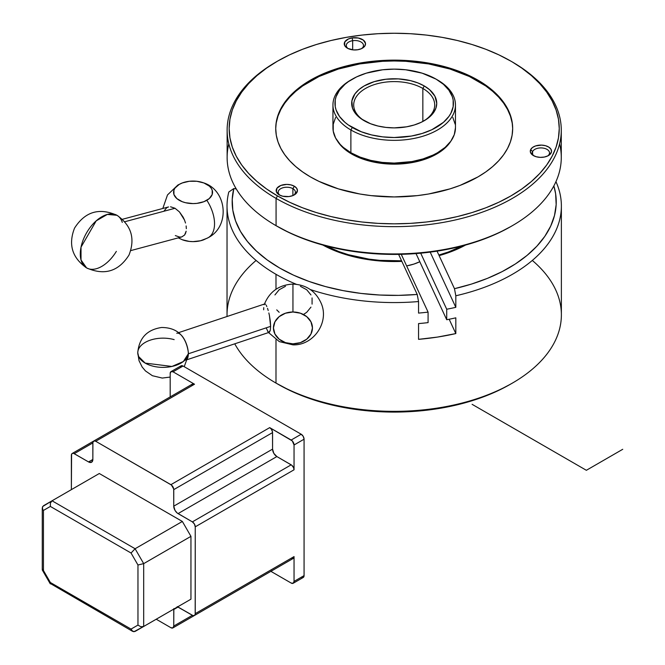 <?xml version="1.0" encoding="UTF-8"?>
<svg xmlns="http://www.w3.org/2000/svg" width="665" height="665" viewBox="0 0 665 665"><rect width="100%" height="100%" fill="white"/><g stroke="black" fill="none" stroke-linecap="round" stroke-linejoin="round"><path stroke-width="1" d="M401.86 261.378A103.391 59.692 180 0 1 322.866 245.061L338.369 252.093L358.202 257.812L379.698 260.954L401.86 261.378L417.213 294.454L401.86 261.378M532.308 260.439A167.173 96.516 180 0 1 512.416 383.082A167.173 96.516 180 0 1 275.992 383.082L278.178 384.337A164.089 94.738 0 0 0 510.23 384.337L498.301 390.579L485.367 396.124L471.551 400.904L456.996 404.877L441.834 408.011L426.215 410.263L410.288 411.627L394.204 412.084L378.119 411.627L362.192 410.263L346.573 408.011L331.411 404.877L316.856 400.904L303.041 396.124L290.106 390.579L275.992 383.082A167.173 96.516 0 0 0 458.177 404.004A167.173 96.516 0 0 0 561.376 314.828L561.376 206.05A167.173 96.516 180 0 1 455.816 295.775L455.816 307.33A167.173 96.516 180 0 1 446.714 309.233L446.714 319.732A167.173 96.516 0 0 0 455.816 317.828L455.816 333.572A167.173 96.516 180 0 1 418.551 339.341L418.551 323.589A167.173 96.516 0 0 0 428.085 322.616L428.085 312.118A167.173 96.516 180 0 1 418.551 313.09L418.551 301.544A167.173 96.516 180 0 1 310.281 289.524A167.173 96.516 0 0 0 418.551 301.544L417.213 294.454A162.027 93.549 180 0 1 233.814 188.569L232.226 199.375L232.816 210.215L235.576 220.938L240.472 231.412L247.43 241.478L256.358 251.021L267.139 259.899L279.632 268.003L293.656 275.21L309.034 281.436L325.559 286.59L343.007 290.605L361.145 293.431L379.723 295.027L398.493 295.368L417.213 294.454L418.551 301.544L418.551 313.09A167.173 96.516 180 0 0 428.085 312.118L401.261 254.329L428.085 312.118L428.085 322.616A167.173 96.516 0 0 1 418.551 323.589L418.551 339.341L437.47 337.08L455.816 333.572L449.166 319.25L455.816 333.572L455.816 317.828A167.173 96.516 0 0 1 446.714 319.732L416.016 253.581L446.714 319.732L446.714 309.233L420.704 253.182L446.714 309.233A167.173 96.516 180 0 0 455.816 307.33L430.197 252.126L455.816 307.33L455.816 295.775A167.173 96.516 0 0 0 555.948 181.645A167.173 96.516 180 0 1 561.376 206.05M275.992 274.304L275.992 289.267L275.992 274.304A167.173 96.516 180 0 1 227.031 206.05A167.173 96.516 180 0 1 228.81 191.994A167.173 96.516 0 0 0 275.992 274.304A167.173 96.516 0 0 0 296.282 284.279A167.173 96.516 180 0 1 275.992 274.304M275.992 339.682L275.992 383.082L275.992 339.682M236.275 188.951L233.814 188.569L228.81 191.994L233.814 188.569L236.275 188.951M465.542 245.061L448.85 252.525L439.124 255.618L454.469 288.685L471.477 284.08L487.437 278.361L502.142 271.619L515.408 263.938L527.037 255.427L536.879 246.191L544.81 236.358L550.711 226.067L554.51 215.443L556.164 204.645L555.632 193.806L553.862 185.901A162.027 93.549 180 0 1 454.469 288.685L455.816 295.775L454.469 288.685L439.124 255.618A103.391 59.692 180 0 0 465.542 245.061M325.933 245.884L338.876 251.578L348.41 254.712L368.942 259.126L379.698 260.356L401.585 260.796L398.618 254.387L401.585 260.796A102.36 59.102 180 0 1 325.933 245.884M438.85 255.036L448.451 251.969L462.474 245.884A102.36 59.102 180 0 1 438.85 255.036L437.055 251.154L438.85 255.036M419.798 261.736A40.183 23.2 180 0 1 406.639 265.917L413.896 264.08L419.798 261.736M227.031 206.05L227.031 314.828A167.173 96.516 0 0 0 227.056 316.498A167.173 96.516 180 0 1 256.1 260.439M234.745 343.822A167.173 96.516 0 0 0 275.992 383.082L275.992 383.082A167.173 96.516 180 0 1 234.745 343.822M235.493 188.827L235.493 187.605L235.493 188.827M401.726 261.511L401.585 260.796L401.726 261.511M177.214 606.646L192.376 615.3L173.756 626.048A4.048 2.336 60 0 1 172.917 627.901A4.048 2.336 60 0 1 170.897 627.702L156.217 619.223L170.897 627.702L172.917 627.901L173.756 626.048L173.839 608.591M302.799 577.627L303.589 577.178L304.071 575.616L294.046 581.401A4.048 2.336 60 0 1 293.207 583.255A4.048 2.336 60 0 1 291.179 583.055L270.888 571.343L291.179 583.055L293.207 583.255L294.046 581.401L294.046 556.597L195.236 613.645L195.236 526.838L294.046 469.789L294.046 444.985L304.071 439.199L304.071 575.616L294.046 581.401L294.046 556.597L293.83 557.744L292.775 558.617M194.404 615.499L293.207 558.45A4.048 2.336 -120 0 0 294.046 556.597L195.236 613.645A4.048 2.336 60 0 1 194.404 615.499A4.048 2.336 60 0 1 192.376 615.3L173.756 626.048L173.756 609.514L178.054 607.029L192.933 615.557L194.404 615.499L195.186 614.261L195.236 526.838L194.404 524.012L192.376 521.875L177.214 513.031L175.02 510.404L173.756 506.165L173.706 488.958L171.454 485.059L95.718 441.269L194.521 384.22L173.041 371.818L183.066 366.033L301.203 434.237L291.179 440.031L269.699 427.628L170.897 484.669L95.718 441.269L94.122 440.903L92.909 442.308L92.851 459.457L91.595 462.233L88.553 461.934L73.674 453.405L72.643 453.306L71.587 454.178L71.371 489.631L71.371 455.326A4.048 2.336 60 0 1 72.211 453.472A4.048 2.336 60 0 1 74.239 453.671L92.851 442.923L92.851 459.457A6.076 3.508 60 0 1 91.595 462.233A6.076 3.508 60 0 1 88.553 461.934L92.851 459.457L88.553 461.934L74.239 453.671L92.851 442.923A4.048 2.336 60 0 1 93.69 441.07A4.048 2.336 60 0 1 95.718 441.269L194.521 384.22L173.041 371.818L171.021 371.619L170.182 373.472L170.182 396.905L170.182 373.472A4.048 2.336 60 0 1 171.021 371.619A4.048 2.336 60 0 1 173.041 371.818L183.066 366.033L181.969 365.65L180.689 366.124M301.769 577.528L302.301 577.652M293.207 583.255L303.232 577.469A4.048 2.336 -120 0 0 304.071 575.616L304.071 439.199L303.232 436.381L301.203 434.237L183.066 366.033A4.048 2.336 -120 0 0 181.046 365.833L171.021 371.619M180.423 366.548L180.257 367.072M178.054 513.604L276.864 456.564L291.179 464.827L192.376 521.875L178.054 513.604A6.076 3.508 60 0 1 173.756 506.165L272.567 449.124A6.076 3.508 -120 0 0 276.864 456.564L178.054 513.604M272.567 449.124L173.756 506.165L173.756 489.631L272.567 432.582L272.567 449.124L273.822 453.355L276.864 456.564L291.744 465.217L293.564 467.678L294.046 469.789L294.046 444.985L292.276 440.912L269.699 427.628L271.295 429.1L272.509 431.909L272.567 449.124M177.68 606.837A6.076 3.508 60 0 1 178.054 607.029L173.756 609.514A6.076 3.508 60 0 1 173.773 609.09M292.276 558.633L291.179 558.251M272.085 570.562L271.295 571.019M191.711 385.259L191.877 384.736M192.143 384.312L193.424 383.838L194.521 384.22A4.048 2.336 -120 0 0 192.501 384.021L72.211 453.472M195.236 526.838L294.046 469.789A4.048 2.336 -120 0 0 291.179 464.827L192.376 521.875A4.048 2.336 60 0 1 195.236 526.838M173.756 489.631L272.567 432.582A4.048 2.336 -120 0 0 269.699 427.628L170.897 484.669A4.048 2.336 60 0 1 173.756 489.631M271.727 570.853A4.048 2.336 -120 0 0 271.752 570.844L172.917 627.901M301.203 434.237L291.179 440.031A4.048 2.336 60 0 1 294.046 444.985L304.071 439.199A4.048 2.336 -120 0 0 301.203 434.237M52.045 500.795L99.293 473.513L182.351 521.46L135.095 548.741L52.045 500.795L99.293 473.513L182.351 521.46L190.946 536.347L190.946 599.182L143.69 626.463L143.69 563.629L190.946 536.347L190.946 599.182L135.095 631.418L190.946 599.182L143.69 626.463L143.69 563.629L135.095 548.741L182.351 521.46L190.946 536.347L143.69 563.629L135.095 548.741L131.047 553.022L137.963 564.992L137.963 625.092L131.047 629.082L50.365 582.498L43.449 570.528L43.449 510.429L50.365 506.439L131.047 553.022L137.963 564.992L143.69 563.629L137.963 564.992L137.963 625.092L140.822 626.746L143.69 626.463L140.822 626.746L137.963 625.092L131.047 629.082L131.72 630.487L133.906 631.75L143.69 626.463L135.095 631.418L132.726 631.418L131.047 629.082L50.365 582.498L50.365 583.87L50.365 582.498L43.449 570.528L43.449 510.429L50.365 506.439L131.047 553.022L135.095 548.741L52.045 500.795L42.568 506.614L42.568 509.149L43.449 510.429L42.568 509.149L42.568 506.614L52.045 500.795L50.365 503.131L50.365 506.439L50.365 503.131L52.045 500.795L43.449 505.757M42.942 570.437L43.449 570.528L42.942 570.437M42.568 570.287L42.568 569.24M132.726 631.418L50.124 583.38M184.213 366.698L188.237 355.584A14.173 5.785 -108.4 0 0 188.328 353.797A25.312 14.613 180 0 1 168.76 367.005A25.312 14.613 180 0 1 141.155 360.073A25.312 14.613 180 0 1 137.763 352.766A25.312 14.613 180 0 1 174.155 339.624M265.011 303.922L265.559 304.304L265.011 303.922M266.175 305.193L266.84 306.557L266.175 305.193M267.521 308.344L268.203 310.505L267.521 308.344M268.851 312.957L269.441 315.634L268.851 312.957M270.306 321.212L269.441 315.634L270.622 326.365L270.306 321.212M176.757 333.265A14.173 5.785 71.6 0 1 184.28 339.291A14.173 5.785 71.6 0 1 188.328 353.797L270.622 326.365L270.306 330.239L269.441 332.192L268.203 331.993L266.183 327.912M292.949 285.102L292.949 311.993A19.501 15.927 -0 0 1 312.45 327.92A19.501 15.927 -0 0 1 292.949 343.847L292.949 344.852L292.949 343.847A19.501 15.927 -0 0 1 273.44 327.92A19.501 15.927 -0 0 1 292.949 311.993L292.949 284.096C278.943 284.836 269.35 291.719 264.163 304.761L264.545 304.063M263.673 309.782L263.731 307.646M268.203 331.993L267.529 331.095M292.949 311.993L285.485 313.207L279.159 316.656L274.928 321.827L273.44 327.92L274.928 334.013L279.159 339.183L285.485 342.633L292.949 343.847L300.405 342.633L306.74 339.183L310.962 334.013L312.45 327.92L310.962 321.827L306.74 316.656L300.405 313.207L292.949 311.993M279.159 312.292L276.731 309.873M274.928 294.936L279.159 289.765L285.485 286.316M300.405 286.316L306.74 289.765L310.962 294.936M312.076 297.92L312.076 304.138M310.962 307.122L306.74 312.292L303.78 314.271M268.86 332.367L270.306 330.239L270.622 326.365L188.328 353.797A14.173 5.785 71.6 0 1 185.726 360.156M170.182 377.063L162.252 378.069L152.385 375.708L145.452 370.929L142.144 366.989L139.035 360.688L137.763 352.766L138.628 356.548L145.178 363.098L171.936 366.457L183.349 361.519L188.328 353.797M116.35 251.378A30.374 17.539 -60 0 1 86.583 267.904A30.374 17.539 -60 0 1 81.022 247.156A30.374 17.539 -60 0 1 116.957 215.285A30.374 17.539 -60 0 1 122.285 222.401M175.028 208.27L124.754 221.744L175.028 208.27L179.467 211.936L175.028 208.27L170.548 206.782L175.028 208.27M183.141 217.147L179.467 211.936L184.513 220.057L183.141 217.147M185.518 223.033L184.513 220.057L185.518 223.033M186.341 228.685L186.133 225.942L186.341 228.685M185.56 233.307L186.15 231.179L184.587 235.036L185.56 233.307M175.327 235.585L179.716 237.089L181.628 236.964L184.587 235.036L181.794 236.923L130.781 250.597M164.263 210.747L166.757 207.68L168.528 206.94L122.393 219.292M178.253 237.871L182.609 239.874A19.501 11.263 0 0 0 203.507 239.874L208.245 237.654A30.374 17.539 -120 0 0 206.848 200.29A19.501 11.263 180 0 1 179.267 200.29A19.501 11.263 180 0 1 179.267 184.371A30.374 17.539 -120 0 0 177.871 185.036A30.374 17.539 60 0 1 179.267 184.371L182.227 182.966L189.251 181.287L196.865 181.287L203.897 182.966L209.275 186.075L211.079 188.02L212.185 190.132L212.185 194.529L209.275 198.586L203.897 201.695L196.865 203.374L193.058 203.59L185.593 202.734L182.227 201.695L176.84 198.586L173.931 194.529L173.931 190.132L175.036 188.02L179.267 184.371A19.501 11.263 180 0 1 182.609 182.825A19.501 11.263 180 0 1 203.507 182.825A19.501 11.263 180 0 1 206.848 200.29A30.374 17.539 60 0 1 208.245 237.654A30.374 17.539 60 0 1 206.848 238.328L200.522 240.763L193.058 241.619L189.251 241.403L182.227 239.724M81.022 247.156L81.022 259.99L86.583 267.904C104.397 275.767 118.536 271.495 128.993 255.069C135.402 238.652 131.387 225.393 116.957 215.285L107.331 214.429L96.209 220.847L81.022 247.156M532.599 151.603A8.603 4.971 0 0 0 534.186 155.992A8.603 4.971 180 0 1 532.308 152.892A8.603 4.971 180 0 1 532.599 151.603L532.599 154.172L532.599 151.603A8.603 4.971 180 0 1 542.033 147.963A8.603 4.971 180 0 1 549.523 152.892A8.603 4.971 180 0 1 549.224 154.172L551.185 152.825A10.632 6.135 180 0 1 548.434 155.577A10.632 6.135 180 0 1 533.396 155.577A10.632 6.135 180 0 1 530.645 149.65L532.599 151.603L530.645 149.65L532.474 147.497L535.599 145.918L541.609 145.111L545.616 145.726L548.908 147.189L550.977 149.259L551.518 151.637L550.445 153.947L547.927 155.851L544.327 157.048L540.221 157.364L536.206 156.74L532.923 155.286L530.371 152.036L530.645 149.65A10.632 6.135 180 0 1 543.662 145.311A10.632 6.135 180 0 1 551.185 152.825L549.224 154.172A8.603 4.971 180 0 1 547.636 155.992A8.603 4.971 0 0 0 549.224 154.172A8.603 4.971 0 0 0 543.139 148.087A8.603 4.971 0 0 0 532.599 151.603M361.619 48.595A8.603 4.971 0 0 0 362.093 42.768A8.603 4.971 0 0 0 352.666 40.69L352.142 37.905A10.632 6.135 180 0 1 364.096 40.764A10.632 6.135 180 0 1 362.408 48.179A10.632 6.135 180 0 1 357.645 49.767L353.506 49.925L347.878 48.454L344.62 45.428L344.827 41.862L348.418 38.969L352.142 37.905L358.31 38.021L363.323 40.1L365.501 43.433L364.96 45.81L361.361 48.711L357.645 49.767A10.632 6.135 180 0 1 347.371 48.179A10.632 6.135 180 0 1 352.142 37.905L352.666 40.69A8.603 4.971 180 0 1 363.497 45.494A8.603 4.971 180 0 1 361.619 48.595M352.666 49.842L352.666 40.69L352.666 49.842M292.891 188.685A8.603 4.971 0 0 0 281.071 188.494A8.603 4.971 0 0 0 280.081 195.302A8.603 4.971 180 0 1 278.194 192.202A8.603 4.971 180 0 1 283.506 187.605A8.603 4.971 180 0 1 292.891 188.685L292.891 195.577L292.891 188.685A8.603 4.971 180 0 1 295.41 192.202A8.603 4.971 180 0 1 293.531 195.302A8.603 4.971 0 0 0 292.891 188.685L294.321 186.208L292.891 188.685M279.283 194.887L279.283 194.887A10.632 6.135 180 0 1 279.283 186.208A10.632 6.135 180 0 1 294.321 186.208L296.623 188.195L297.438 190.547L295.642 193.956L292.708 195.651L288.876 196.566L282.733 196.217L279.283 194.887L276.374 191.744L276.981 188.195L280.896 185.444L286.806 184.405L290.871 184.878L294.321 186.208A10.632 6.135 180 0 1 294.321 194.887A10.632 6.135 180 0 1 279.283 194.887L279.283 194.887M559.598 143.831A167.073 96.458 180 0 1 512.341 225.684A167.073 96.458 180 0 1 276.066 225.684L277.496 226.507A165.045 95.286 0 0 0 510.911 226.507L498.908 232.792L485.899 238.361L472.009 243.166L457.362 247.164L442.117 250.314L426.398 252.592L410.38 253.964L394.204 254.421L378.028 253.964L362.001 252.592L346.29 250.314L331.045 247.164L316.399 243.166L302.509 238.361L289.499 232.792L276.066 225.684A167.073 96.458 0 0 0 458.135 246.59A167.073 96.458 0 0 0 561.277 157.48L561.277 130.19A167.073 96.458 180 0 1 458.135 219.309A167.073 96.458 180 0 1 276.066 198.403A167.073 96.458 0 0 0 512.341 198.403A167.073 96.458 0 0 0 512.341 61.986L510.911 61.163A165.045 95.286 180 0 1 510.911 195.917A165.045 95.286 180 0 1 277.496 195.917L276.066 198.403L276.066 225.684L276.066 198.403A167.073 96.458 180 0 1 227.131 130.19A167.073 96.458 180 0 1 276.781 61.571M277.496 61.163L276.058 61.986A167.073 96.458 0 0 0 276.066 198.403L277.496 195.917A165.045 95.286 180 0 1 277.496 61.163A165.045 95.286 180 0 1 510.911 61.163L498.908 54.879L485.899 49.31L472.009 44.505L457.362 40.507L442.117 37.356L426.398 35.079L410.38 33.707L394.204 33.25L378.028 33.707L362.001 35.079L346.29 37.356L331.045 40.507L316.399 44.505L302.509 49.31L289.499 54.879L277.496 61.163L266.615 68.088L256.973 75.602L248.644 83.624L241.719 92.078L236.258 100.88L232.326 109.949L229.949 119.201L229.151 128.536L229.949 137.879L232.326 147.131L236.258 156.2L241.719 165.003L248.644 173.457L256.973 181.478L266.615 188.993L277.496 195.917L289.499 202.202L302.509 207.771L316.399 212.576L331.045 216.574L346.29 219.724L362.001 222.002L378.028 223.374L394.204 223.831L410.38 223.374L426.398 222.002L442.117 219.724L457.362 216.574L472.009 212.576L485.899 207.771L498.908 202.202L510.911 195.917L521.784 188.993L531.435 181.478L539.764 173.457L546.688 165.003L552.141 156.2L556.081 147.131L558.459 137.879L559.248 128.536L558.459 119.201L556.081 109.949L552.141 100.88L546.688 92.078L539.764 83.624L531.435 75.602L521.784 68.088L512.341 61.986A167.073 96.458 180 0 1 561.277 130.19M352.317 79.143L350.887 79.966A61.263 35.37 0 0 0 350.887 129.983A61.263 35.37 180 0 1 332.941 104.979L332.941 127.713A61.263 35.37 0 0 0 350.887 152.726L350.887 129.983L352.317 127.505A59.235 34.198 180 0 1 352.317 79.143A59.235 34.198 180 0 1 436.09 79.143L422.125 73.167L405.758 69.783L394.204 69.127L382.649 69.783L366.282 73.167L356.623 76.891L348.41 81.629L344.952 84.322L339.474 90.232L336.108 96.649L335.251 99.974L335.251 106.674L336.108 109.999L339.474 116.408L344.952 122.327L348.41 125.02L361.295 131.761L371.536 134.92L382.649 136.865L394.204 137.522L411.394 136.051L422.125 133.482L431.785 129.758L443.455 122.327L448.925 116.408L450.887 113.25L453.156 106.674L453.156 99.974L452.3 96.649L448.925 90.232L443.455 84.322L436.09 79.143A59.235 34.198 180 0 1 436.09 127.505A59.235 34.198 180 0 1 352.317 127.505L350.887 129.983A61.263 35.37 0 0 0 437.52 129.983A61.263 35.37 0 0 0 437.52 79.966L437.52 79.966A61.263 35.37 180 0 1 455.467 104.979A61.263 35.37 180 0 1 417.645 137.655A61.263 35.37 180 0 1 350.887 129.983L350.887 152.726A61.263 35.37 0 0 0 417.645 160.39A61.263 35.37 0 0 0 455.467 127.713L454.286 134.613L450.804 141.246L445.143 147.364L437.52 152.726L433.065 155.053L423.081 158.902L411.984 161.562L394.204 163.083L382.25 162.401L370.762 160.39L360.172 157.123L350.887 152.726L343.265 147.364L340.172 144.388L335.584 137.979L333.24 131.18L333.24 124.247L335.584 117.447M422.84 88.445A40.507 23.383 0 0 0 365.916 88.237A40.507 23.383 0 0 0 364.861 121.097A40.507 23.383 180 0 1 353.697 104.979A40.507 23.383 180 0 1 378.701 83.374A40.507 23.383 180 0 1 422.84 88.445L422.84 121.471L422.84 88.445A40.507 23.383 180 0 1 434.702 104.979A40.507 23.383 180 0 1 423.538 121.097A40.507 23.383 0 0 0 422.84 88.445L424.278 85.96L422.84 88.445M364.129 120.689L364.129 120.689A42.527 24.555 180 0 1 364.129 85.96A42.527 24.555 180 0 1 424.278 85.96L429.565 89.684L434.902 96.192L436.73 103.324L435.916 108.112L433.497 112.718L427.08 118.902L421.186 122.302L414.253 124.978L406.548 126.824L394.204 127.88L385.908 127.406L377.928 126.009L370.58 123.74L361.328 118.902L354.911 112.718L352.492 108.112L351.876 100.914L354.911 93.931L358.842 89.684L364.129 85.96L374.154 81.67L385.908 79.243L398.368 78.886L410.48 80.64L417.828 82.909L424.278 85.96A42.527 24.555 180 0 1 424.278 120.689A42.527 24.555 180 0 1 364.129 120.689M351.602 153.964A60.249 34.788 0 0 0 451.02 140.938L447.337 145.76L440.779 151.437L427.678 158.287L411.693 162.651L394.204 164.147L376.714 162.651L360.729 158.287L347.629 151.437L341.07 145.76L337.388 140.938A60.249 34.788 0 0 0 351.602 153.964L351.602 153.133L351.602 153.964M512.673 128.952A118.47 68.395 0 0 0 477.977 81.005L477.977 80.174A118.47 68.395 180 0 1 512.673 128.536A118.47 68.395 180 0 1 439.54 191.728A118.47 68.395 180 0 1 310.43 176.907L302.625 171.927L295.701 166.541L289.724 160.78L284.753 154.712L280.829 148.395L278.012 141.886L276.299 135.244L275.734 128.536L276.299 121.836L278.012 115.195L280.829 108.686L284.753 102.368L289.724 96.3L295.701 90.54L302.625 85.145L310.43 80.174L319.042 75.669L338.352 68.221L359.815 63.084L371.087 61.454L394.204 60.141L417.312 61.454L439.54 65.345L460.022 71.67L477.977 80.174L485.783 85.145L492.707 90.54L498.683 96.3L503.654 102.368L507.57 108.686L510.396 115.195L512.1 121.836L512.673 128.536L512.1 135.244L510.396 141.886L507.57 148.395L503.654 154.712L498.683 160.78L492.707 166.541L485.783 171.927L477.977 176.907L460.022 185.41L450.047 188.86L428.593 193.997L417.312 195.626L394.204 196.94L371.087 195.626L359.815 193.997L338.352 188.86L319.042 181.412L310.43 176.907A118.47 68.395 180 0 1 275.734 128.536A118.47 68.395 180 0 1 348.867 65.345A118.47 68.395 180 0 1 477.977 80.174L477.977 81.005A118.47 68.395 0 0 0 349.2 66.093A118.47 68.395 0 0 0 275.734 128.952M227.131 130.19L227.131 157.48A167.073 96.458 0 0 0 276.066 225.684A167.073 96.458 180 0 1 276.058 225.684A167.073 96.458 180 0 1 228.81 143.831M512.1 122.659L510.396 116.026L507.57 109.509L503.654 103.191L498.683 97.123L492.707 91.363L485.783 85.976L469.357 76.492L450.047 69.044L428.593 63.915L405.816 61.296L394.204 60.972L382.591 61.296L359.815 63.915L338.352 69.044L319.042 76.492L302.625 85.976L295.701 91.363L289.724 97.123L284.753 103.191L280.829 109.509L278.012 116.026L276.299 122.659M452.823 117.447L455.168 124.247M332.941 104.979A61.263 35.37 180 0 1 351.61 79.559M277.496 226.507L276.058 225.684M348.169 48.595A8.603 4.971 180 0 1 346.282 45.494A8.603 4.971 180 0 1 352.666 40.69A8.603 4.971 0 0 0 348.169 48.595M622.739 449.291L586.364 470.296L472.1 404.32M512.416 383.082L510.23 384.337M42.261 569.839L42.261 507.811M50.199 583.712L42.319 570.055M264.753 303.93L178.494 332.683M268.535 332.558L279.283 341.602L292.949 344.852C313.456 345.684 329.466 322.367 321.27 303.506C315.817 291.212 306.374 284.736 292.949 284.096M269.184 332.342L187.464 359.582M188.394 352.766C186.05 335.925 177.106 327.504 161.553 327.496C146.982 329.69 139.052 338.111 137.763 352.766M116.957 215.285C99.143 207.422 85.004 211.703 74.538 228.128C68.138 244.537 72.144 257.796 86.583 267.904M162.817 208.461L167.505 194.92L177.871 185.036L182.609 182.825M208.245 237.654C230.339 226.391 227.181 190.115 203.507 182.825M512.341 225.684L510.911 226.507M512.341 61.986L510.911 61.163M437.52 79.966L436.09 79.143M455.467 127.713L455.467 104.979"/></g></svg>
